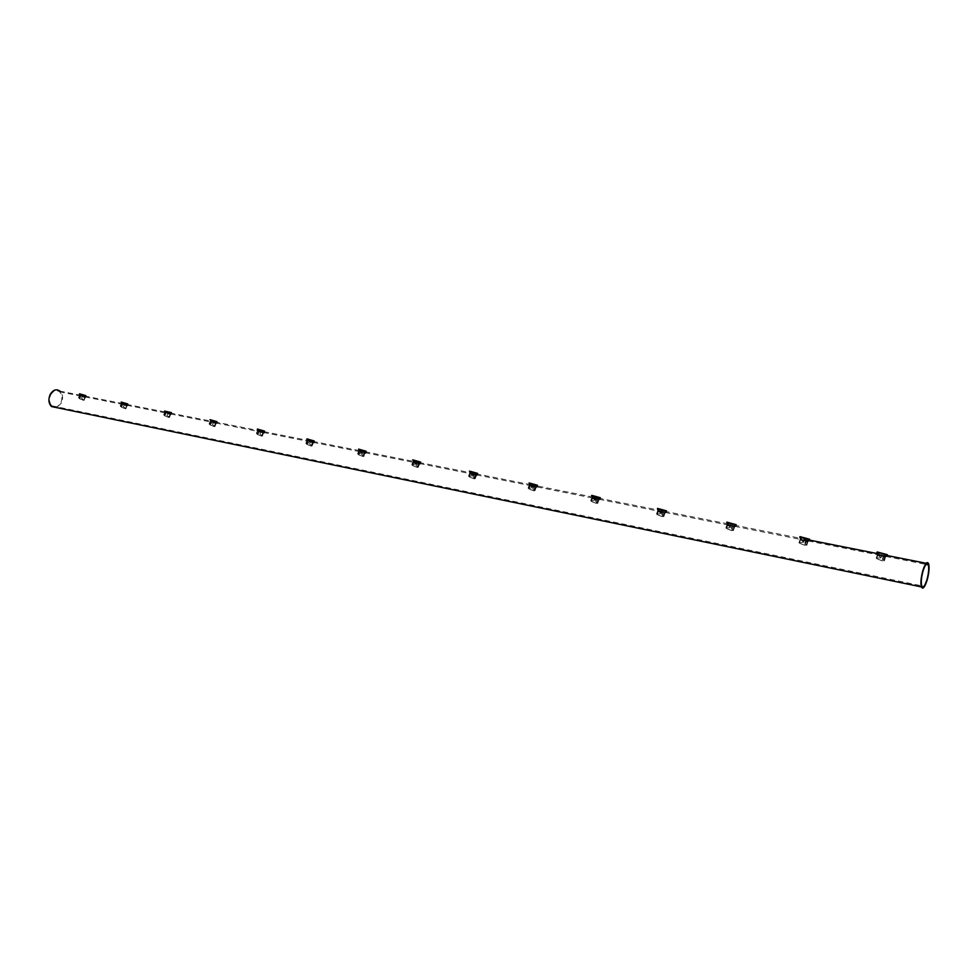 <?xml version="1.0" encoding="UTF-8"?>
<svg xmlns="http://www.w3.org/2000/svg" width="978" height="978" viewBox="0 0 978 978"><rect width="100%" height="100%" fill="white"/><g stroke="black" fill="none" stroke-linecap="round" stroke-linejoin="round"><path stroke-width="0.73" stroke-dasharray="4.89 3.67" d="M808.219 540.687L800.359 538.548L800.456 539.404C802.767 541.946 805.261 542.704 807.95 541.702L808.219 540.687M805.2 538.206L801.642 537.509L804.711 538.108L803.341 542.338L799.429 542.607L800.958 537.839L799.332 543.193L800.872 538.426L806.483 541.176L807.522 540.577L806.361 545.015L804.882 543.108L806.349 538.548L804.601 538.108L803.195 542.46M799.429 542.607L800.823 538.377C803.17 540.822 805.664 541.567 808.293 540.614L808.561 539.624M734.747 526.054L727.216 523.988L727.424 524.856C729.698 527.313 732.07 528.059 734.539 527.105L734.747 526.054M735.101 525.027L727.583 522.924L727.791 523.853C730.114 526.225 732.473 526.959 734.894 526.054L735.101 525.027M665.089 512.191L657.864 510.186L658.17 511.066C660.419 513.438 662.681 514.171 664.954 513.267L665.089 512.191M665.443 511.188L658.231 509.159L658.549 510.088C660.835 512.386 663.084 513.095 665.309 512.24L665.443 511.188M598.964 499.024L592.02 497.081L592.411 497.973C594.636 500.259 596.788 500.981 598.891 500.137L598.964 499.024M599.318 498.046L592.387 496.078L592.802 497.02C595.052 499.245 597.203 499.941 599.257 499.135L599.318 498.046M536.103 486.518L529.416 484.623L529.905 485.516C532.093 487.741 534.159 488.45 536.103 487.643L536.103 486.518M536.47 485.565L529.795 483.645L530.296 484.599C532.509 486.751 534.575 487.435 536.47 486.665L536.47 485.565M476.286 474.611L469.831 472.765L470.394 473.67C472.557 475.821 474.538 476.518 476.335 475.76L476.286 474.611L474.721 478.572L472.887 476.641L474.452 472.68L472.924 472.301L471.433 476.078L468.975 476.372L470.601 472.24L471.225 472.9L469.22 476.958L470.846 472.826L476.592 474.917L474.721 478.572M476.653 473.682L470.198 471.812L470.797 472.777C472.973 474.856 474.953 475.528 476.714 474.807L476.653 473.682M419.281 463.254L413.034 461.469L413.694 462.374C415.821 464.464 417.716 465.149 419.391 464.428L419.281 463.254M419.648 462.349L413.413 460.54L414.085 461.506C416.237 463.523 418.132 464.183 419.77 463.499L419.648 462.349M364.892 452.435L358.853 450.687L359.586 451.591C361.677 453.621 363.51 454.293 365.075 453.621L364.892 452.435M361.848 450.247L359.439 449.782L361.591 450.198L360.124 453.816L358.058 454.147L359.708 450.21L360.381 450.858L358.388 454.721L360.038 450.797L364.611 453.071L365.075 452.484L363.51 456.237L361.518 454.342L363.082 450.589L361.628 450.222L360.124 453.816M358.853 450.687L359.232 449.782L365.442 452.704L365.259 451.555M312.96 442.093L307.104 440.393L313.192 443.291L312.96 442.093M309.928 439.941L307.642 439.513L309.684 439.892L308.229 443.425L306.334 443.78L307.984 439.953L308.693 440.589L306.713 444.354L308.363 440.516L312.813 442.741L313.229 442.166L311.652 445.821L309.586 443.951L311.163 440.283L309.745 439.929L308.229 443.425M307.104 440.393L307.483 439.513L313.571 442.411L313.327 441.237M263.302 432.203L257.617 430.552L263.595 433.413L263.302 432.203M260.295 430.1L258.119 429.684M259.268 430.76L257.617 434.501L259.268 430.76L258.547 430.124L256.896 433.877L258.632 433.498L260.136 430.088L258.009 429.684L263.974 432.557L263.681 431.371M215.796 422.753L210.27 421.139L216.126 423.975L215.796 422.753M212.788 420.674L210.735 420.283M210.062 419.733L211.224 420.748L209.573 424.391L211.162 424L212.666 420.662L210.649 420.296L216.505 423.119L216.162 421.934M170.282 413.694L164.903 412.117L170.661 414.916L170.282 413.694M167.299 411.652L165.343 411.286L167.116 411.616L165.698 414.904L164.243 415.308L165.893 411.738L166.651 412.349L164.707 415.858L166.358 412.288L170.49 414.366L170.771 413.804L169.194 417.215L166.957 415.393L168.534 411.982L167.201 411.64L165.698 414.904M164.243 415.308L165.258 411.335L171.052 414.085L170.649 412.887M126.651 405.002L121.406 403.462L127.079 406.237L126.651 405.002M123.68 402.997L121.834 402.643L122.873 403.621L127.458 405.43L127.018 404.22M84.78 396.665L79.67 395.161L85.257 397.912L84.78 396.665M81.834 394.696L80.074 394.366L81.186 395.332L85.636 397.117L85.147 395.907M885.848 556.14L877.621 553.915L877.608 554.77C879.943 557.399 882.572 558.181 885.493 557.118L885.848 556.14M882.841 553.609L879.075 552.876L882.303 553.499L880.97 557.876L876.691 558.083L878.183 553.169L876.508 558.67L878 553.756L883.806 556.592L884.956 555.993L883.525 560.687L884.161 559.893L882.535 558.658L883.965 553.939L882.168 553.487L880.799 557.986M876.691 558.083L877.963 553.707C880.334 556.237 882.963 556.995 885.836 555.993L886.178 555.039M50.66 395.002C53.277 390.65 56.272 389.599 59.634 391.848C62.225 394.696 62.629 398.291 60.868 402.655C58.264 407.031 55.257 408.083 51.871 405.809C49.291 402.973 48.888 399.366 50.66 395.002M81.186 395.332L60.025 391.127C62.885 394.256 63.35 398.229 61.394 403.058L56.663 407.618M79.511 393.816L80.868 394.855C83.24 397.031 85.086 397.801 86.419 397.19L86.48 396.383M85.379 395.76L80.612 394.085L85.514 396.493L85.844 395.625M79.328 394.195L80.673 395.222C83.032 397.435 84.878 398.217 86.223 397.581L85.661 396.004M81.516 395.43L79.597 398.792L81.516 395.43L80.722 394.819L79.084 398.242L80.294 397.814L81.797 394.696L83.057 395.014L81.492 398.278L83.815 400.063L85.379 396.799L83.729 400.381L84.89 397.092M81.247 395.369L85.184 397.361M83.729 400.381L79.597 398.792M79.084 398.242L80.722 394.819M78.815 398.18L78.533 397.533L80.294 397.814M81.797 394.696L80.22 397.691M81.687 394.66L80.074 394.366L79.67 395.161M83.399 400.21L79.866 398.841M81.492 398.278L83.057 395.014M81.431 398.156L83.815 400.063M85.379 396.799L84.145 400.246M85.685 397.056L85.453 396.176L122.873 403.621M121.235 402.092L122.531 403.132C124.939 405.357 126.847 406.151 128.252 405.491L128.35 404.709M127.226 404.061L122.36 402.361L127.336 404.794L127.739 403.938M121.052 402.471L122.336 403.511C124.719 405.772 126.627 406.567 128.057 405.907L127.556 404.33M123.204 403.718L121.284 407.154L123.204 403.718L122.433 403.107L120.783 406.591L122.116 406.188L123.619 402.997L124.915 403.327L123.338 406.665L125.624 408.462L127.189 405.124L125.502 408.78L126.675 405.418M122.922 403.657L126.957 405.687M125.502 408.78L121.284 407.154M120.783 406.591L122.433 403.107M120.502 406.542L120.257 405.894L122.116 406.188M123.619 402.997L122.054 406.066M123.521 402.96L121.834 402.643L121.406 403.462M125.172 408.596L121.565 407.203M123.338 406.665L124.915 403.327M123.289 406.53L125.624 408.462M127.189 405.124L125.954 408.645M127.495 405.381L127.311 404.501L166.309 412.251M164.72 410.723L165.942 411.75C168.375 414.036 170.355 414.843 171.859 414.146L171.969 413.376M170.844 412.728L165.857 410.98L170.918 413.449L171.394 412.594M164.536 411.102L165.747 412.141C168.167 414.464 170.135 415.271 171.663 414.562L171.211 412.997M165.001 415.919L169.035 417.533L170.49 414.366M169.035 417.533L164.707 415.858M163.949 415.247L163.754 414.611L165.649 414.782M168.693 417.349L170.196 414.085M166.957 415.393L168.534 411.982M166.908 415.271L169.194 417.215M170.771 413.804L169.536 417.398M171.077 414.061L170.942 413.168L211.615 421.249M211.969 421.359L210.013 424.953L211.969 421.359L211.224 420.736C213.693 423.095 215.722 423.902 217.324 423.168L217.483 422.423M216.321 421.762L211.224 419.978L216.37 422.472L216.933 421.64M209.891 420.1L211.028 421.139C213.473 423.535 215.515 424.354 217.14 423.596L216.749 422.044M212.666 420.662L214.023 421.005L212.446 424.501L214.634 426.347L216.211 422.851L214.096 426.469L215.6 423.132M211.664 421.298L215.893 423.425M214.439 426.652L210.013 424.953M209.573 424.391L210.918 420.674L212.116 420.919M209.268 424.33L209.109 423.706L211.162 424M212.593 420.638L211.126 423.877M214.096 426.469L210.319 425.014M212.446 424.501L214.023 421.005M212.409 424.379L214.634 426.347M216.37 422.472L214.977 426.53M216.126 423.975L216.444 422.215L258.901 430.65M257.397 429.134L258.485 430.124C260.979 432.545 263.094 433.376 264.806 432.594L264.989 431.86M263.815 431.188L258.583 429.379L263.828 431.897L264.463 431.066M257.238 429.501L258.29 430.528C260.771 432.997 262.874 433.829 264.61 433.034L264.28 431.494M260.136 430.088L261.529 430.43L259.952 434.012L262.08 435.87L263.657 432.3L261.493 435.992L262.996 432.582M258.95 430.699L263.29 432.875M261.835 436.188L257.3 434.44M256.896 433.877L258.547 430.124M256.578 433.804L256.456 433.193L258.632 433.498M260.075 430.051L258.608 433.376M261.493 435.992L257.617 434.501M259.952 434.012L261.529 430.43M259.928 433.877L262.08 435.87M263.657 432.3L262.422 436.066L263.938 431.653L308.302 440.479M263.962 432.557L263.595 433.413M307.459 439.562L307.862 439.929C310.405 442.423 312.581 443.266 314.415 442.435L314.623 441.726M313.437 441.041L308.07 439.195L313.412 441.738L314.146 440.931M306.701 439.318L307.667 440.344C310.185 442.887 312.373 443.731 314.231 442.887L313.962 441.359M307.043 444.415L311.359 446.139L312.813 442.741M311.359 446.139L306.713 444.354M306.334 443.78L307.984 439.953M306.004 443.719L305.931 443.107L308.229 443.303M313.412 441.738L311.652 445.821M311.016 445.944L312.508 442.447M309.586 443.951L311.163 440.283M309.574 443.816L312.006 446.017M313.535 442.435L313.583 441.518L359.99 450.748M359.158 449.868L359.513 450.186C362.08 452.753 364.354 453.609 366.31 452.728L366.554 452.056M365.344 451.347L359.818 449.452L365.283 452.019L366.114 451.237M358.437 449.574L359.317 450.613C361.86 453.23 364.134 454.085 366.127 453.193L365.931 451.677M358.743 454.794L363.156 456.555L364.611 453.071M363.156 456.555L358.388 454.721M358.058 454.147L359.708 450.21M357.716 454.073L360.124 453.682M362.814 456.359L364.305 452.765M361.518 454.342L363.082 450.589M361.518 454.22L363.865 456.445L365.283 452.019M365.075 452.484L363.865 456.445L365.503 451.848L414.085 461.506M365.393 452.765L365.075 453.621M413.242 460.601L413.584 460.931C416.188 463.572 418.547 464.428 420.65 463.511L420.919 462.863M419.696 462.142L414.012 460.21L419.599 462.802L420.528 462.044M412.606 460.332L413.388 461.359C415.968 464.049 418.327 464.929 420.467 463.975L420.344 462.496M414.501 461.616L412.496 465.577L414.501 461.616L413.853 460.968L412.215 465.002L414.464 464.684L415.968 460.993L417.459 461.371L415.882 465.235L417.838 467.129L419.366 463.303L418.535 463.572L417.386 467.447L418.535 463.572M414.134 461.543L418.841 463.878M417.386 467.447L412.496 465.577M412.215 465.002L413.853 460.968M411.848 464.929L414.464 464.684M413.682 460.54L415.943 460.98L414.489 464.562M417.044 467.252L412.863 465.65M415.882 465.235L417.459 461.371M415.907 465.1L417.814 467.142M419.366 463.303L418.156 467.35M419.684 463.572L419.868 462.655L470.797 472.777M469.501 471.31L470.259 472.178C472.887 474.905 475.345 475.785 477.619 474.807L477.9 474.183M476.665 473.45L470.809 471.469L476.53 474.098L477.557 473.364M469.379 471.604L470.063 472.631C472.68 475.406 475.137 476.286 477.423 475.284L477.374 473.829M469.599 477.032L474.232 478.878L475.675 475.21M474.232 478.878L469.22 476.958M468.975 476.372L470.601 472.24M468.596 476.298L471.433 476.078M472.924 472.301L471.469 475.956M472.912 472.276L470.54 471.824M469.831 472.765L470.198 471.812L471.372 472.398M473.89 478.67L475.369 474.905M472.887 476.641L474.452 472.68M472.924 476.518L475.063 478.78M476.592 474.917L476.861 473.975L530.296 484.599M529.049 483.181L529.721 483.988C532.387 486.799 534.954 487.692 537.399 486.665L537.704 486.078M536.445 485.32L530.406 483.291L530.895 484.22L536.274 485.944L537.411 485.235M528.951 483.425L529.526 484.452C532.179 487.313 534.734 488.218 537.215 487.154L537.24 485.711M530.748 484.733L528.731 488.89L530.748 484.733L530.162 484.061L528.536 488.315L531.213 488.046L532.692 484.159L534.257 484.55L532.717 488.621L534.538 490.528L535.981 486.518L535.003 486.787L533.878 490.87L535.003 486.787M530.345 484.648L535.308 487.105M533.878 490.87L528.731 488.89M528.536 488.315L530.162 484.061M528.132 488.23L531.213 488.046M530.21 483.658L532.704 484.147L531.262 487.912M529.416 484.623L529.758 483.988M533.536 490.663L529.135 488.976M532.717 488.621L534.257 484.55M532.765 488.487L534.44 490.577M535.981 486.518L534.795 490.785M592.411 497.973L536.286 486.787L536.665 485.87L592.802 497.02M591.604 495.65L592.179 496.384C594.893 499.293 597.57 500.198 600.211 499.11L600.529 498.56M599.257 497.79L593.01 495.712L593.414 496.641L599.037 498.401L600.309 497.716M591.531 495.846L591.983 496.861M592.069 496.946C594.783 499.868 597.436 500.76 600.027 499.611L600.125 498.205M593.279 497.154L591.25 501.445L593.279 497.154L592.729 496.482L591.115 500.858L594.037 500.614L595.492 496.616L597.106 497.02L595.578 501.201L597.191 503.181L598.719 499L597.656 499.269L596.543 503.462L597.656 499.269M592.851 497.068L597.961 499.599M596.543 503.462L591.25 501.445M591.115 500.858L592.729 496.482M590.7 500.773L594.037 500.614M595.492 496.616L594.111 500.491M595.529 496.604L592.912 496.103M592.02 497.081L592.301 496.396M596.201 503.254L591.666 501.531M595.578 501.201L597.155 496.983M595.651 501.078L597.191 503.181M598.719 499L597.546 503.389M599.037 499.306L599.49 498.352L658.549 510.088M657.607 509.086L665.077 511.494L665.187 510.602L658.866 508.78L659.184 509.697M658.06 509.636C660.871 512.545 663.61 513.401 666.287 512.203L666.629 511.702M665.321 510.919L666.47 510.846M657.35 508.915L657.693 509.929M657.888 510.137C660.676 513.083 663.414 513.951 666.104 512.729L666.287 511.36M659.038 510.235L657.008 514.636L659.038 510.235L658.536 509.55L656.947 514.049L660.126 513.841L661.568 509.721L663.218 510.137L661.715 514.44L663.414 515.626L663.194 516.433L664.71 512.142L663.561 512.399L662.461 516.714L663.561 512.399M658.597 510.137L663.866 512.741M662.461 516.714L657.008 514.636M656.947 514.049L658.536 509.55M656.507 513.963L660.126 513.841M661.568 509.721L660.223 513.707M661.629 509.721L658.084 509.465M662.118 516.506L657.46 514.721M661.715 514.44L663.218 510.137M661.813 514.318L663.194 516.433M664.71 512.142L663.549 516.653M665.028 512.448L665.59 511.494L727.791 523.853M726.813 522.827L734.649 525.284L734.808 524.416L728.219 522.545L728.451 523.45M727.375 523.511C730.273 526.445 733.109 527.276 735.896 526.005L736.165 524.685M726.678 522.68L726.899 523.682C729.649 526.836 732.583 527.79 735.725 526.531L735.994 525.198M728.304 524L726.275 528.536L728.304 524L727.852 523.316L726.287 527.949L729.747 527.765L731.177 523.536L732.877 523.963L731.385 528.389L732.962 530.308L734.209 525.981L732.962 526.237L731.899 530.675L732.962 526.237M727.84 523.902L733.28 526.58M731.899 530.675L726.275 528.536M726.287 527.949L727.852 523.316M725.823 527.851L729.747 527.765M731.177 523.536L729.869 527.643M731.251 523.536L728.353 522.973M727.216 523.988L727.387 523.218M731.544 530.455L726.752 528.621M731.385 528.389L732.877 523.963M731.507 528.267L732.718 530.394M734.209 525.981L733.072 530.614M734.527 526.286L735.224 525.333L800.823 538.377M799.76 537.203L808.024 539.832L808.256 538.988M800.481 538.169C803.476 541.115 806.434 541.898 809.332 540.553L809.686 539.269M799.784 537.191L799.87 538.181C802.657 541.445 805.75 542.423 809.161 541.091L809.515 539.807M808.207 538.915L801.361 537.056L801.508 537.961M799.833 543.291L805.126 545.394L806.483 541.176M805.126 545.394L799.332 543.193M798.928 542.509L803.341 542.338M804.772 545.174L806.165 540.822M804.882 543.108L806.349 538.548M805.028 542.986L806.826 545.211L806.055 545.125M807.522 540.577L806.41 545.345M807.84 540.895L808.659 539.929M876.887 552.546L878.66 553.279C880.823 555.37 883.11 556.005 885.542 555.198L885.836 554.392M877.669 553.621C880.775 556.58 883.855 557.35 886.912 555.92L887.352 554.685M876.997 552.533L876.96 553.511C879.65 556.812 882.865 557.827 886.618 556.568M886.912 555.92L887.18 555.235M885.775 554.294L878.354 552.717M877.034 558.78L882.474 560.944L883.806 556.592M882.474 560.944L876.508 558.67M876.166 557.986L880.97 557.876M882.132 560.712L883.489 556.225M882.535 558.658L883.965 553.939M882.718 558.536L884.393 560.749L883.525 560.687M884.956 555.993L883.88 560.907M885.273 556.311L886.251 555.357M799.234 542.044L800.359 538.548M656.715 513.45L657.864 510.186M256.456 433.193L257.617 430.552M209.109 423.706L210.27 421.139M163.754 414.611L164.903 412.117M876.508 557.546L877.621 553.915M59.634 391.848L80.783 396.066M85.062 396.921L122.47 404.366M126.92 405.259L165.905 413.022M170.551 413.951L211.211 422.044M216.052 423.009L258.498 431.469M263.559 432.472L307.899 441.31M313.192 442.362L359.586 451.591M365.124 452.704L413.694 462.374M419.489 463.523L470.394 473.67M476.482 474.88L529.905 485.516M599.123 499.306L658.17 511.066M665.236 512.472L727.424 524.856M734.869 526.347L800.456 539.404M808.317 540.968L877.608 554.77M885.909 556.433L926.032 564.416M926.129 563.279L928.648 563.78M51.871 405.809L921.692 585.822M884.393 560.749L885.493 557.118M85.636 397.117L85.257 397.912M127.458 405.43L127.079 406.237M171.052 414.085L170.661 414.916M312.031 446.005L313.192 443.291M418.229 467.301L419.391 464.428M475.174 478.719L476.335 475.76M534.942 490.711L536.103 487.643M597.741 503.303L598.891 500.137M663.805 516.543L664.954 513.267M733.402 530.492L734.539 527.105M806.826 545.211L807.95 541.702M80.612 394.085L78.863 397.704M80.049 394.366L78.533 397.533M80.673 395.222L81.455 395.381M80.868 394.855L81.663 395.014M122.36 402.361L120.6 406.066M121.798 402.655L120.257 405.894M122.336 403.511L123.155 403.669M122.531 403.132L123.35 403.291M165.857 410.98L164.096 414.782M165.747 412.141L166.602 412.313M165.942 411.75L166.798 411.921M211.224 419.978L209.463 423.877M211.028 421.139L211.908 421.31M258.583 429.379L256.823 433.364M258.29 430.528L259.219 430.723M258.485 430.124L259.414 430.308M308.07 439.195L306.297 443.291M307.483 439.513L305.931 443.107M307.667 440.344L308.645 440.54M307.862 439.929L308.84 440.124M359.818 449.452L358.058 453.658M359.232 449.782L357.679 453.486M359.317 450.613L360.332 450.821M359.513 450.186L360.527 450.393M414.012 460.21L412.251 464.526M413.413 460.54L411.872 464.354M419.599 462.802L417.838 467.129M413.388 461.359L414.452 461.579M413.584 460.931L414.648 461.139M470.809 471.469L469.049 475.919M470.198 471.812L468.658 475.736M476.53 474.098L474.782 478.548M470.063 472.631L471.176 472.851M530.406 483.291L528.658 487.875M529.795 483.645L528.254 487.692M536.274 485.944L534.538 490.528M529.526 484.452L530.699 484.685M529.721 483.988L530.895 484.22M593.01 495.712L591.274 500.43M592.387 496.078L590.859 500.247M599.037 498.401L597.313 503.108M592.093 496.885L593.218 497.105M592.179 496.384L593.414 496.641M658.866 508.78L657.143 513.646M665.077 511.494L663.377 516.36M657.95 509.978L658.989 510.186M728.219 522.545L726.52 527.558M727.583 522.924L726.079 527.362M734.649 525.284L732.962 530.308M727.302 523.756L728.268 523.951M734.93 524.734L736.3 525.003M801.361 537.056L799.698 542.24M808.024 539.832L806.361 545.015M800.444 538.303L801.324 538.475M808.341 539.306L809.796 539.599M878.623 552.387L876.985 557.741M885.542 555.198L883.916 560.553M885.885 554.709L887.425 555.015"/><path stroke-width="1.47" d="M808.561 539.624L805.2 538.206M801.642 537.509L800.713 537.46L801.642 537.509M365.259 451.555L361.848 450.247M313.327 441.237L309.928 439.941M263.681 431.371L260.295 430.1M216.162 421.934L212.788 420.674M170.649 412.887L167.299 411.652M127.018 404.22L123.68 402.997M85.147 395.907L81.834 394.696M886.178 555.039L882.841 553.609M879.075 552.876L877.963 552.802L879.075 552.876M923.073 570.92C925.249 564.343 926.997 562.326 928.305 564.868C929.112 568.365 928.66 573.304 926.936 579.722C924.772 586.311 923.024 588.34 921.692 585.822C920.885 582.338 921.337 577.375 923.073 570.92M56.663 407.618L51.455 406.542C48.607 403.401 48.166 399.427 50.122 394.599C53.02 389.794 56.321 388.633 60.025 391.127M927.132 580.174C924.748 587.448 922.816 589.697 921.349 586.91C920.445 583.059 920.958 577.582 922.877 570.455C925.274 563.194 927.193 560.969 928.648 563.78C929.54 567.631 929.039 573.096 927.132 580.174M85.966 396.286L82.971 394.965M85.661 396.004L79.511 393.816M85.844 395.625L79.524 393.792M127.849 404.611L124.829 403.266M127.556 404.33L121.235 402.092M127.739 403.938L121.248 402.068M171.505 413.278L168.46 411.921M171.211 412.997L164.536 411.102L171.394 412.594M217.03 422.337L213.962 420.956M216.749 422.044L210.062 419.733M216.933 421.64L210.087 419.672M264.561 431.775L261.468 430.381M264.28 431.494L257.397 429.134M264.463 431.066L257.434 429.061M314.219 441.653L311.114 440.222M313.962 441.359L306.86 438.963M314.146 440.931L306.896 438.865M366.175 451.983L363.058 450.528M365.931 451.677L358.584 449.244M366.114 451.237L358.633 449.122M420.577 462.79L417.435 461.323M420.344 462.496L412.74 460.015M420.528 462.044L412.802 459.856M477.594 474.122L474.452 472.631M477.374 473.829L469.501 471.31M477.557 473.364L469.574 471.115M537.435 486.017L534.281 484.501M537.24 485.711L529.049 483.181M537.411 485.235L529.147 482.936M600.309 498.523L597.155 496.983M600.125 498.205L591.604 495.65M600.309 497.716L591.714 495.345M666.458 511.665L663.292 510.1M666.287 511.36L657.534 508.389L657.607 509.086M666.47 510.846L657.534 508.389M728.353 522.973L727.583 522.924M736.128 525.516L732.962 523.927M735.994 525.198L726.862 522.142L726.813 522.827M736.165 524.685L726.862 522.142M876.96 553.511L808.659 539.929L806.471 538.511M809.515 539.807L799.76 537.203M809.686 539.269L799.967 536.641M877.132 552.973L877.669 553.621M926.129 563.279L886.251 555.357L884.124 553.915M887.18 555.235L877.168 551.959L876.887 552.546M887.352 554.685L877.168 551.959M926.032 564.416L928.305 564.868M51.455 406.542L921.349 586.91M808.659 539.929L809.625 540.125M886.251 555.357L887.254 555.553"/></g></svg>
